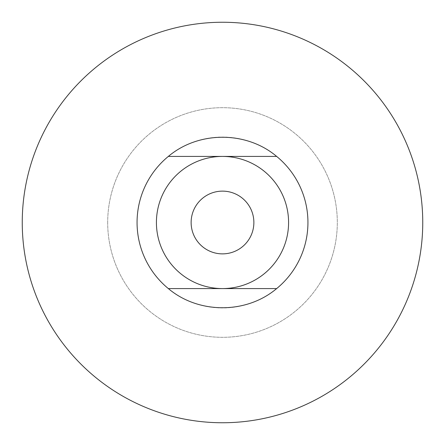 <?xml version="1.0" encoding="UTF-8"?>
<svg xmlns="http://www.w3.org/2000/svg" width="445" height="445" viewBox="0 0 445 445"><rect width="100%" height="100%" fill="white"/><g stroke="black" fill="none" stroke-linecap="round" stroke-linejoin="round"><path stroke-width="0.33" stroke-dasharray="2.23 1.67" d="M168.344 156.417L276.656 156.417M168.344 288.582L276.656 288.582M156.417 222.5A66.082 66.082 0 0 0 255.541 279.727A66.082 66.082 0 0 0 255.541 165.273A66.082 66.082 0 0 0 156.417 222.5M422.75 222.5A200.25 200.25 0 0 0 222.5 22.25A200.25 200.25 0 0 0 22.25 222.5A200.25 200.25 0 0 0 222.5 422.75A200.25 200.25 0 0 0 422.75 222.5M137.06 222.5A85.44 85.44 0 0 0 222.5 307.94A85.44 85.44 0 0 0 307.94 222.5A85.44 85.44 0 0 0 222.5 137.06A85.44 85.44 0 0 0 137.06 222.5M222.5 288.582A66.082 66.082 0 0 0 288.582 222.5A66.082 66.082 0 0 0 222.5 156.417M253.873 222.5A31.372 31.372 0 0 0 222.5 191.128A31.372 31.372 0 0 0 191.128 222.5A31.372 31.372 0 0 0 222.5 253.873A31.372 31.372 0 0 0 253.873 222.5M107.69 222.5A114.81 114.81 0 0 0 222.5 337.31A114.81 114.81 0 0 0 337.31 222.5A114.81 114.81 0 0 0 222.5 107.69A114.81 114.81 0 0 0 107.69 222.5A114.81 114.81 0 0 0 222.5 337.31A114.81 114.81 0 0 0 337.31 222.5A114.81 114.81 0 0 0 222.5 107.69A114.81 114.81 0 0 0 107.69 222.5"/><path stroke-width="0.67" d="M222.5 156.417L168.344 156.417C198.604 130.869 246.397 130.869 276.656 156.417L222.5 156.417A66.082 66.082 0 0 0 156.417 222.5A66.082 66.082 0 0 0 222.5 288.582L276.656 288.582C246.397 314.131 198.604 314.131 168.344 288.582L222.5 288.582M168.344 156.417A85.44 85.44 0 0 0 168.344 288.582M22.25 222.5A200.25 200.25 0 0 0 222.5 422.75A200.25 200.25 0 0 0 422.75 222.5A200.25 200.25 0 0 0 222.5 22.25A200.25 200.25 0 0 0 22.25 222.5M276.656 288.582A85.44 85.44 0 0 0 276.656 156.417M156.417 222.5A66.082 66.082 0 0 0 222.5 288.582A66.082 66.082 0 0 0 288.582 222.5A66.082 66.082 0 0 0 222.5 156.417A66.082 66.082 0 0 0 156.417 222.5M191.128 222.5A31.372 31.372 0 0 0 222.5 253.873A31.372 31.372 0 0 0 253.873 222.5A31.372 31.372 0 0 0 222.5 191.128A31.372 31.372 0 0 0 191.128 222.5"/></g></svg>
